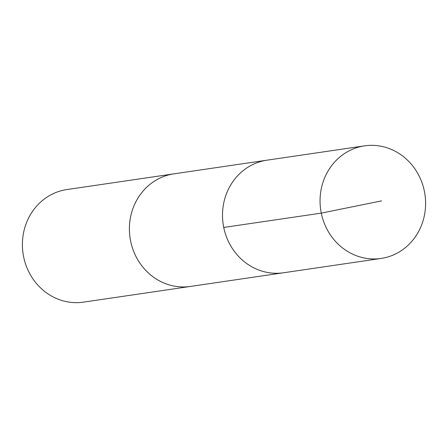 <?xml version="1.0" encoding="UTF-8"?>
<svg xmlns="http://www.w3.org/2000/svg" width="448" height="448" viewBox="0 0 448 448"><rect width="100%" height="100%" fill="white"/><g stroke="black" fill="none" stroke-linecap="round" stroke-linejoin="round"><path stroke-width="0.67" d="M191.302 286.306A56.902 52.685 -98.4 0 1 190.434 286.44A56.896 52.679 -98.4 0 1 129.399 228.424A56.896 52.679 -98.4 0 1 173.902 173.852L267.014 160.177A56.896 52.679 81.6 0 0 223.154 224.123A56.896 52.679 81.6 0 0 283.539 272.765L381.086 258.451A56.902 52.685 -98.4 0 1 320.051 200.435A56.902 52.685 -98.4 0 1 364.56 145.852A56.902 52.685 -98.4 0 1 425.6 203.868A56.902 52.685 -98.4 0 1 381.086 258.451M364.56 145.852L267.014 160.177A56.896 52.679 81.6 0 0 223.154 224.123A56.896 52.679 81.6 0 0 283.539 272.765L190.428 286.434A56.902 52.685 -98.4 0 1 129.394 228.424A56.902 52.685 -98.4 0 1 173.902 173.841A56.902 52.685 -98.4 0 1 174.77 173.723M190.434 286.44L83.44 302.148A56.902 52.685 -98.4 0 1 22.4 244.132A56.902 52.685 -98.4 0 1 66.909 189.549L173.902 173.841M223.737 227.45L321.283 213.13L381.634 200.861"/></g></svg>
